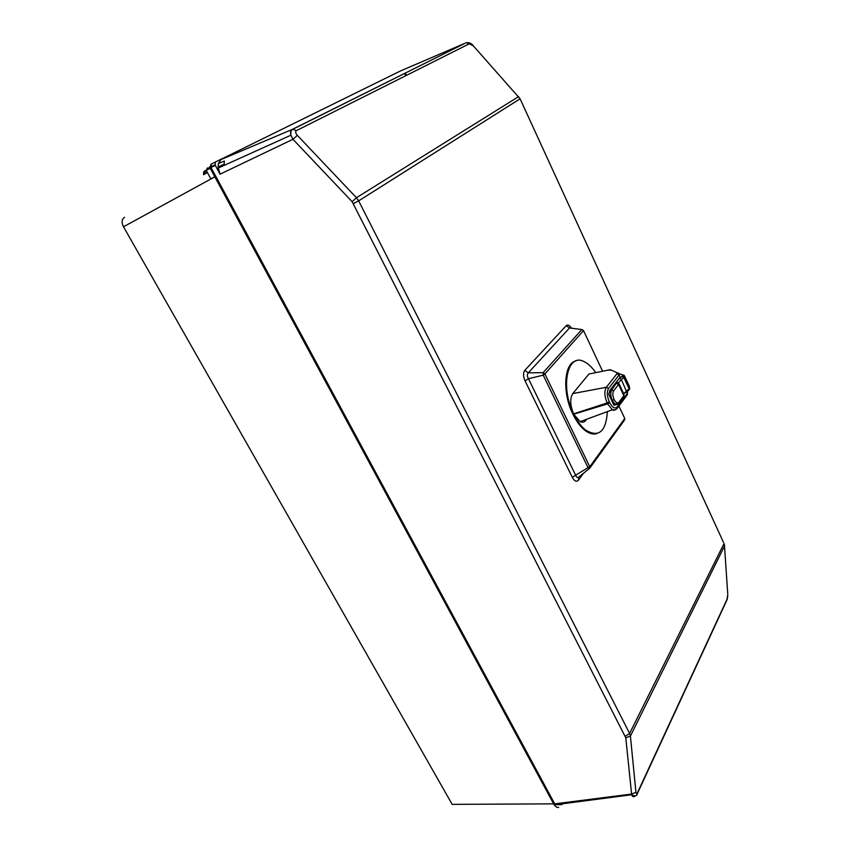 <?xml version="1.0" encoding="UTF-8"?>
<svg xmlns="http://www.w3.org/2000/svg" width="850" height="850" viewBox="0 0 850 850"><rect width="100%" height="100%" fill="white"/><g stroke="black" fill="none" stroke-linecap="round" stroke-linejoin="round"><path stroke-width="1.27" d="M221.159 159.226L400.424 70.975L465.896 42.872L292.304 129.402L221.053 159.556M215.539 161.914L221.181 159.141L218.354 163.551L224.389 161.011L224.145 164.167L218.089 166.993L220.023 174.197L215.018 164.826L215.539 161.914L211.299 164.071L211.023 167.524L555.188 804.748L631.667 794.739L625.791 737.821L630.413 736.079L635.949 792.327L631.444 794.091L554.657 803.856M625.791 737.821L352.134 201.694L292.963 139.294L220.023 174.197M465.896 42.872L292.825 129.243L296.406 130.645C295.152 131.506 295.46 133.078 297.341 135.352L292.963 139.294L290.923 135.203C290.147 132.345 290.604 130.401 292.304 129.402L292.825 129.243C291.146 129.923 290.509 131.909 290.923 135.203L218.195 168.077M218.354 163.551L218.089 166.993M518.691 96.56L356.447 197.731L358.647 200.876L520.094 98.802L473.705 46.282M634.961 795.972C633.718 797.343 632.623 796.928 631.678 794.739C635.067 796.429 636.916 796.174 637.192 793.985L637.447 792.806C636.735 794.187 636.236 794.028 635.949 792.327M625.303 736.249L629.606 733.465L630.413 736.079L724.614 545.827L724.03 543.575L629.606 733.465L358.647 200.876L353.462 203.575M727.717 593.523L724.412 544.648M578.627 477.201L578.457 480.207C576.544 482.184 574.504 481.238 572.326 477.392L575.609 475.192C576.385 477.158 577.362 477.838 578.542 477.264L578.839 477.031M524.779 370.366C523.048 372.863 523.143 376.369 525.056 380.885L528.466 378.739C527.096 376.242 527.032 374.266 528.307 372.821L524.779 370.366L566.217 325.678L569.521 327.951L571.423 328.196M581.814 329.534L543.129 372.672L544.903 373.915L589.719 466.661L575.609 475.192L528.466 378.739L543.214 375.158L543.129 372.672L528.307 372.821L569.521 327.951L581.814 329.534L583.302 330.384M544.914 374.085L543.214 375.158L588.083 467.755L589.443 468.52L589.719 466.661M624.474 417.892L618.906 406.034M589.879 467.989L624.484 420.112L624.697 418.37M596.742 433.617C593.119 434.711 589.167 433.606 584.885 430.312C580.412 426.732 576.428 421.377 572.942 414.237C562.02 392.551 563.996 363.003 575.949 360.942M616.824 372.619L618.97 373.373L619.119 374.924L616.941 373.756L616.824 372.619L610.226 369.697L588.944 374.011L572.794 393.571L606.337 387.281C604.148 391.085 604.424 396.312 607.155 402.964L573.633 413.854L573.931 414.46C577.384 421.398 581.294 426.615 585.661 430.111C598.761 437.888 606.008 431.715 607.389 411.591M595.733 372.629C592.014 367.179 588.104 363.492 583.982 361.579C567.566 352.633 560.023 386.601 573.516 413.589M586.681 419.241L585.703 420.506C584.247 422.301 582.399 422.684 580.157 421.653L573.931 414.46M573.793 414.184L607.601 403.899L612.383 409.753C613.275 410.688 614.794 410.316 616.951 408.659L617.217 406.916C614.933 409.126 612.425 407.703 609.705 402.666L607.601 403.899L607.155 402.964L609.259 401.731C606.964 396.121 606.73 391.701 608.558 388.471L619.119 374.924L620.16 377.145L618.449 379.344L622.551 375.944L622.455 374.818L619.48 373.841M615.581 409.796L612.393 409.753L580.157 421.653M616.112 404.706L613.817 405.057L608.812 394.326L609.811 390.469L611.713 389.959L616.813 382.436L616.494 381.862L609.811 390.469M616.494 381.862L618.449 379.344M624.856 393.104L626.482 391.967M613.891 405.121L616.356 404.759M614.061 405.089L608.972 394.432L612.053 400.562L614.072 399.457C612.584 395.824 612.425 392.976 613.594 390.894L618.577 384.423L616.707 383.499M608.812 394.326L610.268 390.373M619.374 375.456L620.16 377.145M572.794 393.571C569.798 398.512 570.074 405.28 573.633 413.854M611.097 370.079L607.782 370.186M593.831 373.022L588.944 374.011M617.217 406.916L627.566 393.061L627.47 391.648M613.976 405.057L612.043 400.541L614.082 399.5C615.836 402.762 617.451 403.686 618.928 402.273L618.715 403.676L614.901 404.069L617.599 404.526M554.423 803.42L214.689 174.324M404.281 73.589L406.162 75.512M562.381 803.803L561.924 804.674M124.525 217.281C121.731 219.226 121.391 222.392 123.494 226.78L452.168 804.366L553.637 803.856C555.114 806.469 556.793 807.659 558.684 807.457M553.637 803.856L210.248 168.321L210.917 164.369M406.714 75.236L404.951 73.249M211.257 167.971L211.65 168.693M207.411 172.561L203.532 174.686L203.788 171.626L206.911 169.681M209.706 166.589L209.004 168.396C207.379 167.461 206.709 167.981 206.996 169.979M210.248 168.321L206.221 170.372L210.811 178.84L214.848 176.832L123.494 226.78M560.883 804.674L556.282 804.684M211.023 167.524L215.273 165.367M296.406 130.645L469.306 43.796L473.333 45.868C471.676 43.414 469.359 42.373 466.353 42.734L469.306 43.796M297.341 135.352L356.447 197.731L352.134 201.694M723.52 542.47L520.019 98.653M578.457 480.207L583.451 473.333M566.217 325.678C567.789 324.371 569.553 325.21 571.487 328.206M525.056 380.885L572.326 477.392M727.791 594.564L726.899 600.058L637.372 793.602M727.154 598.974L637.447 792.806M624.707 418.54L589.826 466.703M602.586 371.248L583.578 330.746M544.903 373.915L583.482 330.682M609.705 402.666L609.259 401.731M617.259 408.244L627.289 394.783L626.96 391.754M618.46 382.67L621.361 379.599L626.705 391.914L628.841 390.129L629.064 388.748L623.698 393.72M616.813 382.436L618.715 383.031L618.577 384.423L623.847 395.707L618.928 402.273M624.718 376.337L629.446 386.538L629.064 388.748L623.868 377.549L621.361 379.599L620.075 378.218M608.558 388.471L606.337 387.281L616.941 373.756M622.009 376.635L623.868 377.549L624.399 376.858L624.272 375.392L622.455 374.818M622.551 375.944L624.399 376.858L629.595 388.036L629.096 389.799M618.981 383.594L623.964 394.294L623.624 397.109L618.959 403.336M613.594 390.894L611.713 389.959C610.258 392.509 610.449 396.015 612.276 400.478L614.901 404.069L613.7 404.398M612.457 401.636L611.447 399.489M203.788 171.626L204.202 174.324M215.018 164.826L210.768 166.982M727.101 599.59L727.727 596.562M578.733 477.116L589.624 468.339M624.718 418.487L624.856 419.071M585.661 430.111L584.885 430.312M629.691 387.908L629.691 388.886M611.841 400.212L612.181 400.934M623.942 395.579L623.942 396.578M206.741 171.317L204.298 172.55L204.074 174.388"/></g></svg>
